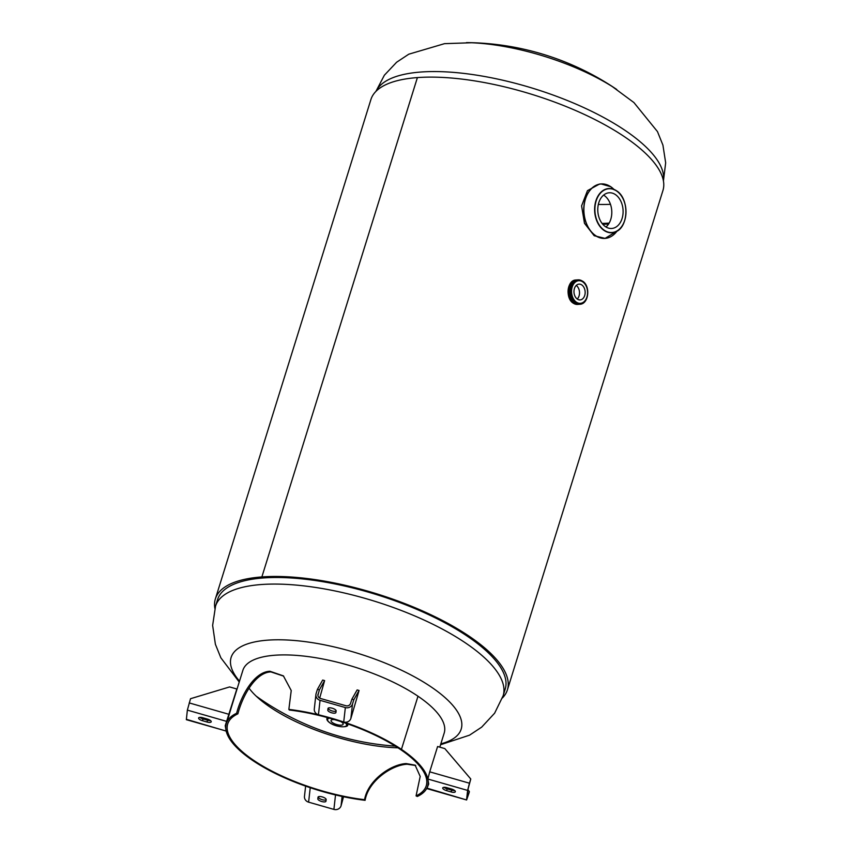 <?xml version="1.0" encoding="UTF-8"?>
<svg xmlns="http://www.w3.org/2000/svg" width="852" height="852" viewBox="0 0 852 852"><rect width="100%" height="100%" fill="white"/><g stroke="black" fill="none" stroke-linecap="round" stroke-linejoin="round"><path stroke-width="1.28" d="M263.385 577.944L263.375 577.954A150.612 52.004 17.3 0 1 426.469 613.642A150.612 52.004 17.3 0 1 505.193 689.151L503.149 695.733A150.612 52.004 17.3 0 0 465.703 643.079A150.612 52.004 17.3 0 0 314.026 587.22A150.612 52.004 17.3 0 0 215.535 606.155L217.59 599.574A150.612 52.004 17.3 0 1 263.375 577.954L261.873 576.932A152.934 52.813 17.3 0 1 427.47 613.163A152.934 52.813 17.3 0 1 507.409 689.843A152.934 52.813 17.3 0 1 502.403 697.969M214.885 608.413A152.934 52.813 17.3 0 1 215.375 598.881L370.908 99.535A152.934 52.813 17.3 0 1 417.395 77.585L261.873 576.932L263.385 577.954M215.375 598.881A152.934 52.813 17.3 0 1 261.873 576.932L417.405 77.585A152.934 52.813 17.3 0 1 583.002 113.817A152.934 52.813 17.3 0 1 662.941 190.497L507.409 689.843M239.508 681.153A120.494 41.61 17.3 0 1 267.752 640.15A120.494 41.61 17.3 0 1 431.24 686.989A120.494 41.61 17.3 0 1 440.825 743.86M395.317 746.128A271.106 271.106 0 0 1 259.807 698.693A120.494 41.61 17.3 0 1 256.079 696.041M602.779 224.268A150.612 52.004 -162.7 0 0 608.584 224.033M614.526 88.012A120.494 41.61 -162.7 0 0 612.396 86.638A120.494 41.61 -162.7 0 0 471.475 42.749L444.552 43.654L408.779 54.198L396.627 62.239L384.358 75.232L375.913 91.409M602.098 223.437A148.749 51.365 -162.7 0 0 609.169 223.096M612.13 235.876A27.296 19.277 -94.2 0 1 605.08 238.39L594.185 235.727L584.472 223.277L581.596 205.864L587.465 190.656L599.51 184.053L601.054 183.947A27.296 19.277 -94.2 0 1 608.403 185.385M605.964 226.983A17.881 12.631 85.8 0 0 611.757 210.923A17.881 12.631 85.8 0 0 604.132 195.427A17.881 12.631 85.8 0 0 603.61 195.097M615.432 194.597A17.881 12.631 -94.2 0 1 622.961 214.214A17.881 12.631 -94.2 0 1 611.757 228.464A17.881 12.631 -94.2 0 1 605.442 226.653A17.881 12.631 -94.2 0 1 597.912 207.025A17.881 12.631 -94.2 0 1 609.116 192.786A17.881 12.631 -94.2 0 1 615.432 194.597M581.778 284.93A7.902 5.581 85.8 0 0 578.987 284.131A7.902 5.581 85.8 0 0 574.035 290.425A7.902 5.581 85.8 0 0 577.358 299.105A7.902 5.581 85.8 0 0 580.148 299.904A7.902 5.581 85.8 0 0 585.1 293.599A7.902 5.581 85.8 0 0 581.778 284.93M579.232 304.313A12.247 8.648 -94.2 0 1 574.493 303.12A12.247 8.648 -94.2 0 1 569.37 289.382A12.247 8.648 -94.2 0 1 577.432 279.903M577.241 299.02A7.902 5.581 85.8 0 0 576.24 285.431M334.506 719.62A6.326 2.183 -162.7 0 0 331.055 720.494A6.326 2.183 -162.7 0 0 332.621 722.709A6.326 2.183 -162.7 0 0 339 725.052A6.326 2.183 -162.7 0 0 343.132 724.264A6.326 2.183 -162.7 0 0 341.556 722.049A6.326 2.183 -162.7 0 0 340.789 721.58M228.038 717.97L242.863 670.364A105.435 36.402 17.3 0 1 274.919 655.231A105.435 36.402 17.3 0 1 417.991 696.222L401.441 749.366A105.435 36.402 -162.7 0 0 288.849 709.396L291.235 690.546L283.386 675.881L269.924 671.259C254.471 671.802 241.393 694.838 236.622 713.252A105.435 36.402 -162.7 0 0 226.312 723.508A105.435 36.402 -162.7 0 0 365.103 800.316C368.373 780.869 391.867 764.872 407.149 764.233L415.691 765.501M283.673 676.147L270.883 671.898C255.643 672.43 242.66 695.402 237.878 713.827A103.976 35.901 -162.7 0 0 227.708 723.944A103.976 35.901 -162.7 0 0 364.571 799.687C367.872 780.251 391.121 764.212 406.191 763.584L415.126 765.149L420.196 776.438L416.074 795.896A103.976 35.901 -162.7 0 0 426.245 785.778A103.976 35.901 -162.7 0 0 400.419 749.441L401.441 749.366L417.991 696.233A105.435 36.402 17.3 0 1 444.19 733.071L439.802 747.151M397.969 747.822A103.976 35.901 17.3 0 1 249.04 688.16M236.622 713.252L237.878 713.827M365.103 800.316L364.571 799.687M428.577 783.19L427.64 786.215A105.435 36.402 -162.7 0 1 417.32 796.471L416.074 795.896M427.64 786.215A105.435 36.402 -162.7 0 0 401.441 749.366L400.408 749.441A103.976 35.901 -162.7 0 0 289.371 710.025L288.849 709.396M317.434 689.321L319.372 689.886L324.612 680.61L322.674 680.056L317.434 689.321L316.124 693.539A5.783 5.421 -173.6 0 0 320.054 700.312L345.348 707.565L343.718 722.006L318.435 714.753A5.783 5.421 6.4 0 1 314.303 708.928L315.922 694.486M324.612 680.61L319.681 698.107M319.372 689.886L317.913 695.338M318.052 694.103A3.77 3.525 -173.6 0 0 320.618 698.512L345.912 705.754A3.77 3.525 -173.6 0 0 350.566 703.411L351.887 699.194L357.126 689.928L359.065 690.482L350.886 718.406A5.783 5.421 6.4 0 1 343.718 722.006M351.887 699.194L353.825 699.748L359.065 690.482M345.348 707.565A5.783 5.421 -173.6 0 0 352.504 703.965L353.825 699.748M327.807 710.163L327.988 708.523A4.239 1.459 17.3 0 1 328.009 708.427A4.239 1.459 17.3 0 1 332.355 708.246A4.239 1.459 17.3 0 1 336.114 710.845L335.933 712.485A4.239 1.459 17.3 0 1 335.912 712.581A4.239 1.459 17.3 0 1 331.566 712.762A4.239 1.459 17.3 0 1 327.807 710.163L328.403 708.023M336.082 711.175A4.239 1.459 17.3 0 1 331.428 710.717A4.239 1.459 17.3 0 1 328.371 708.353M343.537 796.748L341.066 805.811L342.11 796.45M326.146 799.559L325.965 801.199A4.239 1.459 17.3 0 1 325.943 801.295A4.239 1.459 17.3 0 1 321.598 801.476A4.239 1.459 17.3 0 1 317.839 798.867L318.02 797.227A4.239 1.459 17.3 0 1 318.041 797.131A4.239 1.459 17.3 0 1 322.386 796.95A4.239 1.459 17.3 0 1 326.146 799.559M341.066 805.811A5.783 5.421 6.4 0 1 333.899 809.4L308.605 802.158L310.234 787.717L335.518 794.959A5.783 5.421 -173.6 0 0 336.178 795.108M326.114 799.89A4.239 1.459 17.3 0 1 321.46 799.432A4.239 1.459 17.3 0 1 318.403 797.057L318.435 796.726M310.234 787.717A5.783 5.421 -173.6 0 1 309.606 787.504M305.623 786.13L304.473 796.322A5.783 5.421 6.4 0 0 308.605 802.158M429.717 771.827L437.598 746.522L444.819 748.588L470.773 778.994L469.452 783.212L429.717 771.827L427.874 779.026L428.716 784.01L426.863 788.59L466.608 799.975L426.873 788.111M466.608 799.975L469.282 792.211L467.162 798.036L468.185 788.601L470.773 778.994M469.367 791.508L468.025 789.942M428.268 784.458L428.609 783.371M446.949 787.706L451.464 788.995A4.239 1.459 17.3 0 1 455.341 791.732A4.239 1.459 17.3 0 1 451.123 791.945L446.608 790.656A4.239 1.459 17.3 0 1 442.731 787.919A4.239 1.459 17.3 0 1 446.949 787.706M469.452 783.212L467.62 790.411L466.587 799.591M454.659 790.528A4.239 1.459 17.3 0 1 451.688 790.145L447.172 788.846A4.239 1.459 17.3 0 1 443.977 787.312M428.652 783.606L427.981 785.107M226.163 731.027L186.354 719.684L187.365 710.121L190.529 698.704L229.603 686.936L236.835 689.002L225.237 725.712L226.089 730.665M187.365 710.121L227.111 721.506L236.835 689.002M207.004 722.017L202.488 720.717A4.239 1.459 17.3 0 1 198.612 717.98A4.239 1.459 17.3 0 1 202.829 717.767L207.345 719.056A4.239 1.459 17.3 0 1 211.221 721.793A4.239 1.459 17.3 0 1 207.004 722.017L207.569 720.206L203.053 718.907A4.239 1.459 17.3 0 1 199.858 717.384M210.54 720.59A4.239 1.459 17.3 0 1 207.569 720.206M225.972 724.892L225.865 724.296M226.1 731.069L186.332 719.312M663.378 180.645A150.612 52.004 -162.7 0 0 625.325 130.569A150.612 52.004 -162.7 0 0 477.152 75.242A150.612 52.004 -162.7 0 0 376.137 91.175M598.349 204.427A148.749 51.365 -162.7 0 0 610.469 204.32M616.56 190.965A21.939 15.496 85.8 0 0 596.155 200.944A21.939 15.496 85.8 0 0 604.313 230.285A21.939 15.496 85.8 0 0 624.718 220.295A21.939 15.496 85.8 0 0 616.56 190.965M612.162 188.814L616.528 190.784A22.163 15.655 -94.2 0 1 625.986 212.691A22.163 15.655 -94.2 0 1 615.346 231.936A22.163 15.655 -94.2 0 1 604.121 230.487A22.163 15.655 -94.2 0 1 595.154 203.798A22.163 15.655 -94.2 0 1 612.162 188.814A22.163 15.655 -94.2 0 1 616.497 190.773M595.452 235.631A27.296 19.277 -94.2 0 1 583.961 205.683A27.296 19.277 -94.2 0 1 601.054 183.947L610.756 186.716L613.919 189.389A27.243 19.234 85.8 0 0 610.777 186.748A27.243 19.234 85.8 0 0 585.441 199.144A27.243 19.234 85.8 0 0 595.569 235.567A27.243 19.234 85.8 0 0 617.008 231.116L605.08 238.39A27.296 19.277 -94.2 0 1 595.452 235.631M578.38 304.377L577.635 304.43A12.237 8.637 -94.2 0 1 573.321 303.184A12.237 8.637 -94.2 0 1 568.167 289.765A12.237 8.637 -94.2 0 1 575.835 280.02L576.58 279.967M579.829 304.27C588.828 304.121 590.713 285.995 582.598 281.16L578.029 279.861A12.237 8.637 -94.2 0 0 570.361 289.605A12.237 8.637 -94.2 0 0 575.515 303.024A12.237 8.637 -94.2 0 0 579.829 304.27L578.817 304.345A12.237 8.637 -94.2 0 1 574.504 303.099A12.237 8.637 -94.2 0 1 569.349 289.68A12.237 8.637 -94.2 0 1 577.017 279.935L578.029 279.861A12.237 8.637 -94.2 0 1 582.342 281.096M582.725 281.863A11.332 7.998 -94.2 0 1 586.943 297.007A11.332 7.998 -94.2 0 1 576.399 302.172A11.332 7.998 -94.2 0 1 572.193 287.017A11.332 7.998 -94.2 0 1 582.725 281.863M569.37 293.674A12.237 8.637 -94.2 0 1 569.232 291.874M568.209 293.748A12.013 8.477 -94.2 0 1 568.082 291.97M347.669 723.891A10.831 3.738 17.3 0 1 347.68 724.786L347.935 723.987M345.742 723.231A9.926 3.429 17.3 0 1 342.387 726.788A9.926 3.429 17.3 0 1 330.086 722.901A9.926 3.429 17.3 0 1 329.49 718.161M347.68 724.786C348.894 727.629 336.689 727.757 329.83 722.837C327.424 721.048 326.486 719.546 327.008 718.353A10.831 3.738 17.3 0 1 327.53 717.618M352.504 703.965L350.886 718.406M320.054 700.312L318.435 714.753M333.899 809.4L335.518 794.959M317.839 798.867L318.403 797.057M468.046 795.725L467.397 795.544M467.62 790.411L427.874 779.026M446.608 790.656L447.172 788.846M451.123 791.945L451.688 790.145M189.208 702.921L228.954 714.306M202.488 720.717L203.053 718.907M440.559 744.733L469.537 735.169L481.689 727.129L494.629 713.188L503.149 695.733M261.713 700.003L260.669 699.3M260.552 699.226L256.324 696.265M239.231 682.026L220.849 657.787L215.386 644.261L212.638 625.4L215.535 606.155M612.396 86.638L633.909 102.549L657.467 131.591L662.92 145.117L665.668 162.807L663.431 180.965M616.741 89.471A271.106 271.106 0 0 0 466.481 42.611M616.528 190.784C629.553 198.463 628.744 227.633 615.346 231.936M577.635 304.43L573.258 303.174C565.153 298.424 567.134 279.999 575.835 280.02M327.008 718.353L327.253 717.544M226.536 722.794L226.312 723.508"/></g></svg>
